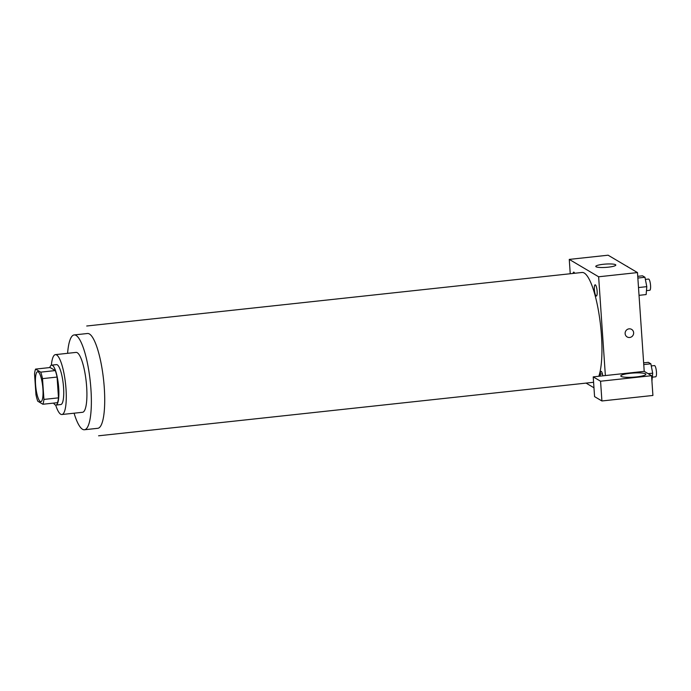 <?xml version="1.0" encoding="UTF-8"?>
<svg xmlns="http://www.w3.org/2000/svg" width="691" height="691" viewBox="0 0 691 691"><rect width="100%" height="100%" fill="white"/><g stroke="black" fill="none" stroke-linecap="round" stroke-linejoin="round"><path stroke-width="1.04" d="M42.911 388.843A15.055 3.464 83.8 0 1 40.855 401.644A15.055 3.464 83.8 0 1 35.785 387.046A15.055 3.464 83.8 0 1 37.616 371.706A15.055 3.464 83.8 0 1 42.911 388.843M40.717 372.147L35.569 369.098A19.434 4.474 83.8 0 0 34.55 373.926L35.967 394.716A19.434 4.474 83.8 0 0 37.755 401.203L42.902 404.252A19.434 4.474 83.8 0 0 43.922 399.424L42.505 378.633A19.434 4.474 83.8 0 0 40.717 372.147L55.289 370.575L50.132 367.526L35.569 369.098M43.922 399.424L58.493 397.852A19.434 4.474 83.8 0 1 57.474 402.68L42.902 404.252M58.493 397.852L57.077 377.061L42.505 378.633M55.289 370.575A19.434 4.474 83.8 0 1 57.077 377.061M53.63 403.095A20.074 4.621 -96.2 0 0 55.15 404.857A20.074 4.621 -96.2 0 0 55.962 405.064A20.074 4.621 -96.2 0 0 58.398 384.602A20.074 4.621 -96.2 0 0 51.644 365.142A20.074 4.621 -96.2 0 0 49.787 367.56M51.644 365.142L56.507 364.615A20.074 4.621 83.8 0 1 63.555 387.47A20.074 4.621 83.8 0 1 60.817 404.537L55.962 405.064M55.669 405.056A30.119 6.936 -96.2 0 0 60.678 414.211A30.119 6.936 -96.2 0 0 61.896 414.514A30.119 6.936 -96.2 0 0 65.559 383.833A30.119 6.936 -96.2 0 0 55.427 354.63A30.119 6.936 -96.2 0 0 51.359 365.211M61.896 414.514L82.54 412.285A30.119 6.936 -96.2 0 0 86.194 381.596A30.119 6.936 -96.2 0 0 76.062 352.401L55.427 354.63M74.075 413.201A47.688 10.978 -96.2 0 0 82.497 429.266A47.688 10.978 -96.2 0 0 84.423 429.75A47.688 10.978 -96.2 0 0 90.219 381.164A47.688 10.978 -96.2 0 0 74.179 334.936A47.688 10.978 -96.2 0 0 67.597 353.317M86.721 326.005L582.055 272.47A55.211 12.714 83.8 0 1 601.446 335.325A55.211 12.714 83.8 0 1 598.803 376.267M573.038 273.446A5.64 1.296 83.8 0 1 574.644 273.273M594.381 289.624A5.64 1.296 -96.2 0 0 596.774 295.653A5.64 1.296 -96.2 0 0 596.117 286.039A5.64 1.296 -96.2 0 0 594.381 289.624M593.966 387.781L586.063 383.099M605.368 375.559L593.223 376.871L600.565 381.216L651.561 375.705L644.219 371.361L605.368 375.559L598.631 276.78L569.263 259.401L570.239 273.748M600.28 376.111A5.64 1.296 83.8 0 1 601.049 371.361A5.64 1.296 83.8 0 1 602.82 375.835M600.237 374.176A7.532 1.244 -3.9 0 0 602.422 373.848M600.565 381.216L601.913 400.97L652.909 395.459L651.561 375.705M601.913 400.97L594.571 396.625L593.223 376.871M621.174 376.422A12.55 2.073 176.1 0 1 620.794 375.964A12.55 2.073 176.1 0 1 633.181 373.045A12.55 2.073 176.1 0 1 645.835 374.254A12.55 2.073 176.1 0 1 634.925 377.061A12.55 2.073 176.1 0 1 621.174 376.422M644.219 371.361L637.482 272.582L608.106 255.204L569.263 259.401M603.347 264.282A10.037 1.658 176.1 0 1 615.811 265.05A10.037 1.658 176.1 0 1 605.912 267.382A10.037 1.658 176.1 0 1 595.78 266.415A10.037 1.658 176.1 0 1 603.347 264.282M637.482 272.582L598.631 276.78M627.143 336.94A4.388 4.215 120.6 0 0 629.674 337.484A4.388 4.215 -59.4 0 1 625.752 331.015A4.388 4.215 -59.4 0 1 633.517 334.047A4.388 4.215 -59.4 0 1 629.674 337.484A4.388 4.215 120.6 0 0 631.617 329.382M639.028 295.333L646.145 294.565L646.793 286.653L644.962 277.272L642.492 275.813L637.733 276.331M646.793 286.653L638.501 287.551M644.962 277.272L637.853 278.041M645.377 279.397L648.573 279.052A5.64 1.296 83.8 0 1 650.551 285.478A5.64 1.296 83.8 0 1 649.782 290.272L646.465 290.635M627.005 266.38L627.126 266.372A5.64 1.296 83.8 0 1 627.704 266.795M651.924 381.104L652.693 373.183L650.862 363.812L648.391 362.343L643.632 362.861M652.693 373.183L648.123 373.676M650.862 363.812L643.753 364.58M651.276 365.928L654.472 365.582A5.64 1.296 83.8 0 1 656.45 372.008A5.64 1.296 83.8 0 1 655.681 376.802L652.364 377.165M74.179 334.936L87.532 333.494A47.688 10.978 83.8 0 1 104.281 387.781A47.688 10.978 83.8 0 1 97.776 428.308L84.423 429.75M593.595 382.287L98.588 435.796"/></g></svg>
